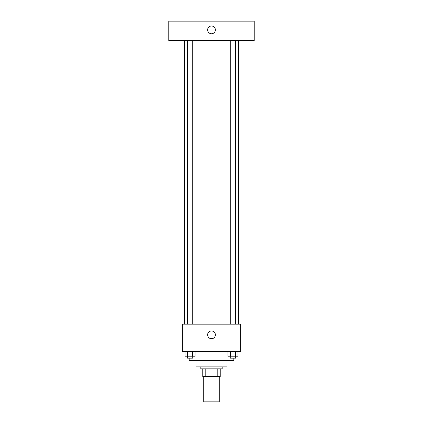 <?xml version="1.0" encoding="UTF-8"?>
<svg xmlns="http://www.w3.org/2000/svg" width="423" height="423" viewBox="0 0 423 423"><rect width="100%" height="100%" fill="white"/><g stroke="black" fill="none" stroke-linecap="round" stroke-linejoin="round"><path stroke-width="0.63" d="M203.733 376.597L203.733 401.85L219.267 401.85L219.267 376.597M217.2 368.83L217.2 376.597L202.76 376.597L202.76 368.83M217.2 376.597L220.24 376.597L220.24 368.83L220.24 376.597M222.181 366.889L222.181 368.83L200.819 368.83L200.819 366.889M205.8 368.83L205.8 376.597M227.04 360.576L227.04 366.889L195.96 366.889L195.96 360.576M233.834 358.149L233.834 360.576L189.166 360.576L189.166 358.149M240.634 351.349L182.366 351.349L182.366 324.155L240.634 324.155L240.634 351.349M215.386 334.842A3.886 3.886 0 0 1 209.559 338.204A3.886 3.886 0 0 1 209.559 331.473A3.886 3.886 0 0 1 215.386 334.842M238.694 40.571L238.694 324.155M230.265 324.155L230.265 40.571M192.735 40.571L192.735 324.155M254.234 40.571L168.766 40.571L168.766 21.15L254.234 21.15L254.234 40.571M211.5 26.004A3.886 3.886 0 0 1 214.863 31.831A3.886 3.886 0 0 1 208.137 31.831A3.886 3.886 0 0 1 211.5 26.004M237.99 351.349L237.99 356.203L227.897 356.203L227.897 351.349M235.468 351.349L235.468 356.203M230.419 351.349L230.419 356.203M235.622 356.203L235.622 358.149L230.265 358.149L230.265 356.203M195.103 351.349L195.103 356.203L185.01 356.203L185.01 351.349M192.581 351.349L192.581 356.203M187.532 351.349L187.532 356.203M192.735 356.203L192.735 358.149L187.378 358.149L187.378 356.203M184.306 40.571L184.306 324.155M235.622 324.155L235.622 40.571M187.378 40.571L187.378 324.155"/></g></svg>
